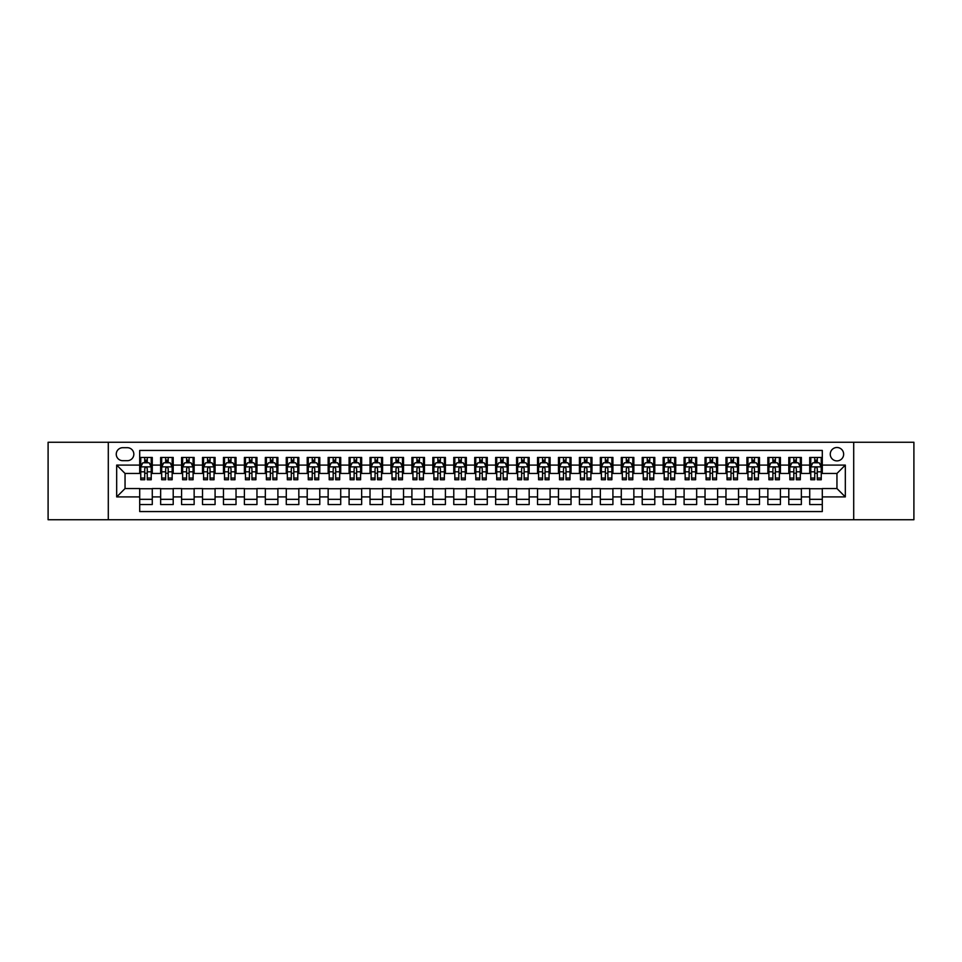 <?xml version="1.0" encoding="UTF-8"?>
<svg xmlns="http://www.w3.org/2000/svg" width="962" height="962" viewBox="0 0 962 962"><rect width="100%" height="100%" fill="white"/><g stroke="black" fill="none" stroke-linecap="round" stroke-linejoin="round"><path stroke-width="1.44" d="M836.952 447.498A6.698 6.698 0 0 0 830.254 454.196A6.698 6.698 0 0 0 836.952 460.894A6.698 6.698 0 0 0 843.65 454.196A6.698 6.698 0 0 0 836.952 447.498M853.703 519.733L913.9 519.733L913.9 442.267L853.703 442.267L853.703 519.733L108.297 519.733L108.297 442.267L48.1 442.267L48.1 519.733L108.297 519.733M822.294 457.443L809.727 457.443L809.727 465.091L801.358 465.091L801.358 473.46L809.727 473.46L809.727 465.091M801.358 465.091L801.358 457.443L788.792 457.443L788.792 465.091L780.422 465.091L780.422 473.46L788.792 473.46L788.792 465.091M780.422 465.091L780.422 457.443L767.856 457.443L767.856 465.091L759.475 465.091L759.475 473.46L767.856 473.46L767.856 465.091M759.475 465.091L759.475 457.443L746.921 457.443L746.921 465.091L738.539 465.091L738.539 473.46L746.921 473.46L746.921 465.091M738.539 465.091L738.539 457.443L725.973 457.443L725.973 465.091L717.604 465.091L717.604 473.46L725.973 473.46L725.973 465.091M717.604 465.091L717.604 457.443L705.038 457.443L705.038 465.091L696.668 465.091L696.668 473.46L705.038 473.46L705.038 465.091M696.668 465.091L696.668 457.443L684.102 457.443L684.102 465.091L675.721 465.091L675.721 473.46L684.102 473.46L684.102 465.091M675.721 465.091L675.721 457.443L663.167 457.443L663.167 465.091L654.785 465.091L654.785 473.46L663.167 473.46L663.167 465.091M654.785 465.091L654.785 457.443L642.219 457.443L642.219 465.091L633.85 465.091L633.85 473.46L642.219 473.46L642.219 465.091M633.85 465.091L633.85 457.443L621.284 457.443L621.284 465.091L612.914 465.091L612.914 473.46L621.284 473.46L621.284 465.091M612.914 465.091L612.914 457.443L600.348 457.443L600.348 465.091L591.979 465.091L591.979 473.46L600.348 473.46L600.348 465.091M591.979 465.091L591.979 457.443L579.413 457.443L579.413 465.091L571.031 465.091L571.031 473.46L579.413 473.46L579.413 465.091M571.031 465.091L571.031 457.443L558.477 457.443L558.477 465.091L550.096 465.091L550.096 473.46L558.477 473.46L558.477 465.091M550.096 465.091L550.096 457.443L537.53 457.443L537.53 465.091L529.16 465.091L529.16 473.46L537.53 473.46L537.53 465.091M529.16 465.091L529.16 457.443L516.594 457.443L516.594 465.091L508.225 465.091L508.225 473.46L516.594 473.46L516.594 465.091M508.225 465.091L508.225 457.443L495.658 457.443L495.658 465.091L487.277 465.091L487.277 473.46L495.658 473.46L495.658 465.091M487.277 465.091L487.277 457.443L474.723 457.443L474.723 465.091L466.342 465.091L466.342 473.46L474.723 473.46L474.723 465.091M466.342 465.091L466.342 457.443L453.775 457.443L453.775 465.091L445.406 465.091L445.406 473.46L453.775 473.46L453.775 465.091M445.406 465.091L445.406 457.443L432.84 457.443L432.84 465.091L424.47 465.091L424.47 473.46L432.84 473.46L432.84 465.091M424.47 465.091L424.47 457.443L411.904 457.443L411.904 465.091L403.523 465.091L403.523 473.46L411.904 473.46L411.904 465.091M403.523 465.091L403.523 457.443L390.969 457.443L390.969 465.091L382.587 465.091L382.587 473.46L390.969 473.46L390.969 465.091M382.587 465.091L382.587 457.443L370.021 457.443L370.021 465.091L361.652 465.091L361.652 473.46L370.021 473.46L370.021 465.091M361.652 465.091L361.652 457.443L349.086 457.443L349.086 465.091L340.716 465.091L340.716 473.46L349.086 473.46L349.086 465.091M340.716 465.091L340.716 457.443L328.15 457.443L328.15 465.091L319.781 465.091L319.781 473.46L328.15 473.46L328.15 465.091M319.781 465.091L319.781 457.443L307.215 457.443L307.215 465.091L298.833 465.091L298.833 473.46L307.215 473.46L307.215 465.091M298.833 465.091L298.833 457.443L286.279 457.443L286.279 465.091L277.898 465.091L277.898 473.46L286.279 473.46L286.279 465.091M277.898 465.091L277.898 457.443L265.332 457.443L265.332 465.091L256.962 465.091L256.962 473.46L265.332 473.46L265.332 465.091M256.962 465.091L256.962 457.443L244.396 457.443L244.396 465.091L236.027 465.091L236.027 473.46L244.396 473.46L244.396 465.091M236.027 465.091L236.027 457.443L223.461 457.443L223.461 465.091L215.079 465.091L215.079 473.46L223.461 473.46L223.461 465.091M215.079 465.091L215.079 457.443L202.525 457.443L202.525 465.091L194.144 465.091L194.144 473.46L202.525 473.46L202.525 465.091M194.144 465.091L194.144 457.443L181.577 457.443L181.577 465.091L173.208 465.091L173.208 473.46L181.577 473.46L181.577 465.091M173.208 465.091L173.208 457.443L160.642 457.443L160.642 473.46L152.273 473.46L152.273 457.443L139.706 457.443M139.706 504.557L152.273 504.557L152.273 488.54L160.642 488.54L160.642 504.557L173.208 504.557L173.208 488.54L181.577 488.54L181.577 496.909L173.208 496.909M181.577 496.909L181.577 504.557L194.144 504.557L194.144 488.54L202.525 488.54L202.525 496.909L194.144 496.909M202.525 496.909L202.525 504.557L215.079 504.557L215.079 488.54L223.461 488.54L223.461 496.909L215.079 496.909M223.461 496.909L223.461 504.557L236.027 504.557L236.027 488.54L244.396 488.54L244.396 496.909L236.027 496.909M244.396 496.909L244.396 504.557L256.962 504.557L256.962 488.54L265.332 488.54L265.332 496.909L256.962 496.909M265.332 496.909L265.332 504.557L277.898 504.557L277.898 488.54L286.279 488.54L286.279 496.909L277.898 496.909M286.279 496.909L286.279 504.557L298.833 504.557L298.833 488.54L307.215 488.54L307.215 496.909L298.833 496.909M307.215 496.909L307.215 504.557L319.781 504.557L319.781 488.54L328.15 488.54L328.15 496.909L319.781 496.909M328.15 496.909L328.15 504.557L340.716 504.557L340.716 488.54L349.086 488.54L349.086 496.909L340.716 496.909M349.086 496.909L349.086 504.557L361.652 504.557L361.652 488.54L370.021 488.54L370.021 496.909L361.652 496.909M370.021 496.909L370.021 504.557L382.587 504.557L382.587 488.54L390.969 488.54L390.969 496.909L382.587 496.909M390.969 496.909L390.969 504.557L403.523 504.557L403.523 488.54L411.904 488.54L411.904 496.909L403.523 496.909M411.904 496.909L411.904 504.557L424.47 504.557L424.47 488.54L432.84 488.54L432.84 496.909L424.47 496.909M432.84 496.909L432.84 504.557L445.406 504.557L445.406 488.54L453.775 488.54L453.775 496.909L445.406 496.909M453.775 496.909L453.775 504.557L466.342 504.557L466.342 488.54L474.723 488.54L474.723 496.909L466.342 496.909M474.723 496.909L474.723 504.557L487.277 504.557L487.277 488.54L495.658 488.54L495.658 496.909L487.277 496.909M495.658 496.909L495.658 504.557L508.225 504.557L508.225 488.54L516.594 488.54L516.594 496.909L508.225 496.909M516.594 496.909L516.594 504.557L529.16 504.557L529.16 488.54L537.53 488.54L537.53 496.909L529.16 496.909M537.53 496.909L537.53 504.557L550.096 504.557L550.096 488.54L558.477 488.54L558.477 496.909L550.096 496.909M558.477 496.909L558.477 504.557L571.031 504.557L571.031 488.54L579.413 488.54L579.413 496.909L571.031 496.909M579.413 496.909L579.413 504.557L591.979 504.557L591.979 488.54L600.348 488.54L600.348 496.909L591.979 496.909M600.348 496.909L600.348 504.557L612.914 504.557L612.914 488.54L621.284 488.54L621.284 496.909L612.914 496.909M621.284 496.909L621.284 504.557L633.85 504.557L633.85 488.54L642.219 488.54L642.219 496.909L633.85 496.909M642.219 496.909L642.219 504.557L654.785 504.557L654.785 488.54L663.167 488.54L663.167 496.909L654.785 496.909M663.167 496.909L663.167 504.557L675.721 504.557L675.721 488.54L684.102 488.54L684.102 496.909L675.721 496.909M684.102 496.909L684.102 504.557L696.668 504.557L696.668 488.54L705.038 488.54L705.038 496.909L696.668 496.909M705.038 496.909L705.038 504.557L717.604 504.557L717.604 488.54L725.973 488.54L725.973 496.909L717.604 496.909M725.973 496.909L725.973 504.557L738.539 504.557L738.539 488.54L746.921 488.54L746.921 496.909L738.539 496.909M746.921 496.909L746.921 504.557L759.475 504.557L759.475 488.54L767.856 488.54L767.856 496.909L759.475 496.909M767.856 496.909L767.856 504.557L780.422 504.557L780.422 488.54L788.792 488.54L788.792 496.909L780.422 496.909M788.792 496.909L788.792 504.557L801.358 504.557L801.358 488.54L809.727 488.54L809.727 496.909L801.358 496.909M122.739 460.69L127.357 460.69A6.494 6.494 0 0 0 133.838 454.196A6.494 6.494 0 0 0 127.357 447.703L122.739 447.703A6.494 6.494 0 0 0 116.258 454.196A6.494 6.494 0 0 0 122.739 460.69M853.703 442.267L108.297 442.267M822.294 465.091L822.294 450.432L139.706 450.432L139.706 473.46L125.048 473.46L125.048 488.54L139.706 488.54L139.706 511.568L822.294 511.568L822.294 488.54L836.952 488.54L836.952 473.46L822.294 473.46L822.294 465.091L845.321 465.091L845.321 496.909L822.294 496.909M139.706 496.909L116.679 496.909L116.679 465.091L139.706 465.091M809.727 496.909L809.727 504.557L822.294 504.557M139.706 462.674L140.753 462.674M144.733 462.674L147.246 462.674M151.226 462.674L152.273 462.674M139.706 473.256L140.753 473.256M144.733 473.256L147.246 473.256M151.226 473.256L152.273 473.256M139.706 488.744L152.273 488.744M139.706 499.326L152.273 499.326M160.642 473.256L161.688 473.256M165.668 473.256L168.182 473.256M172.162 473.256L173.208 473.256M160.642 462.674L161.688 462.674M165.668 462.674L168.182 462.674M172.162 462.674L173.208 462.674M160.642 488.744L173.208 488.744M160.642 499.326L173.208 499.326M181.577 488.744L194.144 488.744M181.577 499.326L194.144 499.326M181.577 462.674L182.624 462.674M186.604 462.674L189.117 462.674M193.097 462.674L194.144 462.674M181.577 473.256L182.624 473.256M186.604 473.256L189.117 473.256M193.097 473.256L194.144 473.256M202.525 488.744L215.079 488.744M202.525 499.326L215.079 499.326M202.525 462.674L203.571 462.674M207.539 462.674L210.053 462.674M214.033 462.674L215.079 462.674M202.525 473.256L203.571 473.256M207.539 473.256L210.053 473.256M214.033 473.256L215.079 473.256M223.461 488.744L236.027 488.744M223.461 499.326L236.027 499.326M223.461 462.674L224.507 462.674M228.487 462.674L231 462.674M234.981 462.674L236.027 462.674M223.461 473.256L224.507 473.256M228.487 473.256L231 473.256M234.981 473.256L236.027 473.256M244.396 488.744L256.962 488.744M244.396 499.326L256.962 499.326M244.396 462.674L245.442 462.674M249.423 462.674L251.936 462.674M255.916 462.674L256.962 462.674M244.396 473.256L245.442 473.256M249.423 473.256L251.936 473.256M255.916 473.256L256.962 473.256M265.332 488.744L277.898 488.744M265.332 499.326L277.898 499.326M265.332 462.674L266.378 462.674M270.358 462.674L272.871 462.674M276.852 462.674L277.898 462.674M265.332 473.256L266.378 473.256M270.358 473.256L272.871 473.256M276.852 473.256L277.898 473.256M286.279 488.744L298.833 488.744M286.279 499.326L298.833 499.326M286.279 462.674L287.325 462.674M291.294 462.674L293.807 462.674M297.787 462.674L298.833 462.674M286.279 473.256L287.325 473.256M291.294 473.256L293.807 473.256M297.787 473.256L298.833 473.256M307.215 488.744L319.781 488.744M307.215 499.326L319.781 499.326M307.215 462.674L308.261 462.674M312.241 462.674L314.754 462.674M318.723 462.674L319.781 462.674M307.215 473.256L308.261 473.256M312.241 473.256L314.754 473.256M318.723 473.256L319.781 473.256M328.15 488.744L340.716 488.744M328.15 499.326L340.716 499.326M328.15 462.674L329.196 462.674M333.177 462.674L335.69 462.674M339.67 462.674L340.716 462.674M328.15 473.256L329.196 473.256M333.177 473.256L335.69 473.256M339.67 473.256L340.716 473.256M349.086 488.744L361.652 488.744M349.086 499.326L361.652 499.326M349.086 462.674L350.132 462.674M354.112 462.674L356.625 462.674M360.606 462.674L361.652 462.674M349.086 473.256L350.132 473.256M354.112 473.256L356.625 473.256M360.606 473.256L361.652 473.256M370.021 488.744L382.587 488.744M370.021 499.326L382.587 499.326M370.021 462.674L371.079 462.674M375.048 462.674L377.561 462.674M381.541 462.674L382.587 462.674M370.021 473.256L371.079 473.256M375.048 473.256L377.561 473.256M381.541 473.256L382.587 473.256M390.969 488.744L403.523 488.744M390.969 499.326L403.523 499.326M390.969 462.674L392.015 462.674M395.995 462.674L398.508 462.674M402.477 462.674L403.523 462.674M390.969 473.256L392.015 473.256M395.995 473.256L398.508 473.256M402.477 473.256L403.523 473.256M411.904 488.744L424.47 488.744M411.904 499.326L424.47 499.326M411.904 462.674L412.951 462.674M416.931 462.674L419.444 462.674M423.424 462.674L424.47 462.674M411.904 473.256L412.951 473.256M416.931 473.256L419.444 473.256M423.424 473.256L424.47 473.256M432.84 488.744L445.406 488.744M432.84 499.326L445.406 499.326M432.84 462.674L433.886 462.674M437.866 462.674L440.38 462.674M444.36 462.674L445.406 462.674M432.84 473.256L433.886 473.256M437.866 473.256L440.38 473.256M444.36 473.256L445.406 473.256M453.775 488.744L466.342 488.744M453.775 499.326L466.342 499.326M453.775 462.674L454.822 462.674M458.802 462.674L461.315 462.674M465.295 462.674L466.342 462.674M453.775 473.256L454.822 473.256M458.802 473.256L461.315 473.256M465.295 473.256L466.342 473.256M474.723 488.744L487.277 488.744M474.723 499.326L487.277 499.326M474.723 462.674L475.769 462.674M479.749 462.674L482.251 462.674M486.231 462.674L487.277 462.674M474.723 473.256L475.769 473.256M479.749 473.256L482.251 473.256M486.231 473.256L487.277 473.256M495.658 488.744L508.225 488.744M495.658 499.326L508.225 499.326M495.658 462.674L496.705 462.674M500.685 462.674L503.198 462.674M507.178 462.674L508.225 462.674M495.658 473.256L496.705 473.256M500.685 473.256L503.198 473.256M507.178 473.256L508.225 473.256M516.594 488.744L529.16 488.744M516.594 499.326L529.16 499.326M516.594 462.674L517.64 462.674M521.62 462.674L524.134 462.674M528.114 462.674L529.16 462.674M516.594 473.256L517.64 473.256M521.62 473.256L524.134 473.256M528.114 473.256L529.16 473.256M537.53 488.744L550.096 488.744M537.53 499.326L550.096 499.326M537.53 462.674L538.576 462.674M542.556 462.674L545.069 462.674M549.049 462.674L550.096 462.674M537.53 473.256L538.576 473.256M542.556 473.256L545.069 473.256M549.049 473.256L550.096 473.256M558.477 488.744L571.031 488.744M558.477 499.326L571.031 499.326M558.477 462.674L559.523 462.674M563.491 462.674L566.005 462.674M569.985 462.674L571.031 462.674M558.477 473.256L559.523 473.256M563.491 473.256L566.005 473.256M569.985 473.256L571.031 473.256M579.413 488.744L591.979 488.744M579.413 499.326L591.979 499.326M579.413 462.674L580.459 462.674M584.439 462.674L586.952 462.674M590.921 462.674L591.979 462.674M579.413 473.256L580.459 473.256M584.439 473.256L586.952 473.256M590.921 473.256L591.979 473.256M600.348 488.744L612.914 488.744M600.348 499.326L612.914 499.326M600.348 462.674L601.394 462.674M605.375 462.674L607.888 462.674M611.868 462.674L612.914 462.674M600.348 473.256L601.394 473.256M605.375 473.256L607.888 473.256M611.868 473.256L612.914 473.256M621.284 488.744L633.85 488.744M621.284 499.326L633.85 499.326M621.284 462.674L622.33 462.674M626.31 462.674L628.823 462.674M632.804 462.674L633.85 462.674M621.284 473.256L622.33 473.256M626.31 473.256L628.823 473.256M632.804 473.256L633.85 473.256M642.219 488.744L654.785 488.744M642.219 499.326L654.785 499.326M642.219 462.674L643.277 462.674M647.246 462.674L649.759 462.674M653.739 462.674L654.785 462.674M642.219 473.256L643.277 473.256M647.246 473.256L649.759 473.256M653.739 473.256L654.785 473.256M663.167 488.744L675.721 488.744M663.167 499.326L675.721 499.326M663.167 462.674L664.213 462.674M668.193 462.674L670.706 462.674M674.675 462.674L675.721 462.674M663.167 473.256L664.213 473.256M668.193 473.256L670.706 473.256M674.675 473.256L675.721 473.256M684.102 488.744L696.668 488.744M684.102 499.326L696.668 499.326M684.102 462.674L685.148 462.674M689.129 462.674L691.642 462.674M695.622 462.674L696.668 462.674M684.102 473.256L685.148 473.256M689.129 473.256L691.642 473.256M695.622 473.256L696.668 473.256M705.038 488.744L717.604 488.744M705.038 499.326L717.604 499.326M705.038 462.674L706.084 462.674M710.064 462.674L712.577 462.674M716.558 462.674L717.604 462.674M705.038 473.256L706.084 473.256M710.064 473.256L712.577 473.256M716.558 473.256L717.604 473.256M725.973 488.744L738.539 488.744M725.973 499.326L738.539 499.326M725.973 462.674L727.019 462.674M731 462.674L733.513 462.674M737.493 462.674L738.539 462.674M725.973 473.256L727.019 473.256M731 473.256L733.513 473.256M737.493 473.256L738.539 473.256M746.921 488.744L759.475 488.744M746.921 499.326L759.475 499.326M746.921 462.674L747.967 462.674M751.947 462.674L754.461 462.674M758.429 462.674L759.475 462.674M746.921 473.256L747.967 473.256M751.947 473.256L754.461 473.256M758.429 473.256L759.475 473.256M767.856 488.744L780.422 488.744M767.856 499.326L780.422 499.326M767.856 462.674L768.903 462.674M772.883 462.674L775.396 462.674M779.376 462.674L780.422 462.674M767.856 473.256L768.903 473.256M772.883 473.256L775.396 473.256M779.376 473.256L780.422 473.256M788.792 488.744L801.358 488.744M788.792 499.326L801.358 499.326M788.792 462.674L789.838 462.674M793.818 462.674L796.332 462.674M800.312 462.674L801.358 462.674M788.792 473.256L789.838 473.256M793.818 473.256L796.332 473.256M800.312 473.256L801.358 473.256M809.727 488.744L822.294 488.744M809.727 499.326L822.294 499.326M809.727 462.674L810.774 462.674M814.754 462.674L817.267 462.674M821.247 462.674L822.294 462.674M809.727 473.256L810.774 473.256M814.754 473.256L817.267 473.256M821.247 473.256L822.294 473.256M125.048 473.46L116.679 465.091M125.048 488.54L116.679 496.909M845.321 465.091L836.952 473.46M845.321 496.909L836.952 488.54M147.246 460.161L144.733 460.161M151.226 478.042L147.246 478.042L147.246 479.749L151.226 479.749L151.226 466.967L149.122 462.782L142.845 462.782L140.753 466.967L140.753 479.749L144.733 479.749L144.733 478.042L140.753 478.042M140.753 466.967L140.753 457.443M151.226 466.967L151.226 457.443M144.733 462.782L144.733 457.443M147.246 457.443L147.246 462.782M147.246 478.042L147.246 468.542C146.404 466.931 145.575 466.931 144.733 468.542L144.733 478.042M168.182 460.161L165.668 460.161M172.162 478.042L168.182 478.042L168.182 479.749L172.162 479.749L172.162 466.967L170.07 462.782L163.78 462.782L161.688 466.967L161.688 479.749L165.668 479.749L165.668 478.042L161.688 478.042M161.688 466.967L161.688 457.443M172.162 466.967L172.162 457.443M165.668 462.782L165.668 457.443M168.182 457.443L168.182 462.782M168.182 478.042L168.182 468.542C167.34 466.931 166.51 466.931 165.668 468.542L165.668 478.042M189.117 460.161L186.604 460.161M193.097 478.042L189.117 478.042L189.117 479.749L193.097 479.749L193.097 466.967L191.005 462.782L184.728 462.782L182.624 466.967L182.624 479.749L186.604 479.749L186.604 478.042L182.624 478.042M182.624 466.967L182.624 457.443M193.097 466.967L193.097 457.443M186.604 462.782L186.604 457.443M189.117 457.443L189.117 462.782M189.117 478.042L189.117 468.542C188.287 466.931 187.446 466.931 186.604 468.542L186.604 478.042M210.053 460.161L207.539 460.161M214.033 478.042L210.053 478.042L210.053 479.749L214.033 479.749L214.033 466.967L211.941 462.782L205.664 462.782L203.571 466.967L203.571 479.749L207.539 479.749L207.539 478.042L203.571 478.042M203.571 466.967L203.571 457.443M214.033 466.967L214.033 457.443M207.539 462.782L207.539 457.443M210.053 457.443L210.053 462.782M210.053 478.042L210.053 468.542C209.223 466.931 208.381 466.931 207.539 468.542L207.539 478.042M231 460.161L228.487 460.161M234.981 478.042L231 478.042L231 479.749L234.981 479.749L234.981 466.967L232.876 462.782L226.599 462.782L224.507 466.967L224.507 479.749L228.487 479.749L228.487 478.042L224.507 478.042M224.507 466.967L224.507 457.443M234.981 466.967L234.981 457.443M228.487 462.782L228.487 457.443M231 457.443L231 462.782M231 478.042L231 468.542C230.158 466.931 229.317 466.931 228.487 468.542L228.487 478.042M251.936 460.161L249.423 460.161M255.916 478.042L251.936 478.042L251.936 479.749L255.916 479.749L255.916 466.967L253.824 462.782L247.535 462.782L245.442 466.967L245.442 479.749L249.423 479.749L249.423 478.042L245.442 478.042M245.442 466.967L245.442 457.443M255.916 466.967L255.916 457.443M249.423 462.782L249.423 457.443M251.936 457.443L251.936 462.782M251.936 478.042L251.936 468.542C251.094 466.931 250.264 466.931 249.423 468.542L249.423 478.042M272.871 460.161L270.358 460.161M276.852 478.042L272.871 478.042L272.871 479.749L276.852 479.749L276.852 466.967L274.759 462.782L268.47 462.782L266.378 466.967L266.378 479.749L270.358 479.749L270.358 478.042L266.378 478.042M266.378 466.967L266.378 457.443M276.852 466.967L276.852 457.443M270.358 462.782L270.358 457.443M272.871 457.443L272.871 462.782M272.871 478.042L272.871 468.542C272.042 466.931 271.2 466.931 270.358 468.542L270.358 478.042M293.807 460.161L291.294 460.161M297.787 478.042L293.807 478.042L293.807 479.749L297.787 479.749L297.787 466.967L295.695 462.782L289.418 462.782L287.325 466.967L287.325 479.749L291.294 479.749L291.294 478.042L287.325 478.042M287.325 466.967L287.325 457.443M297.787 466.967L297.787 457.443M291.294 462.782L291.294 457.443M293.807 457.443L293.807 462.782M293.807 478.042L293.807 468.542C292.977 466.931 292.135 466.931 291.294 468.542L291.294 478.042M314.754 460.161L312.241 460.161M318.723 478.042L314.754 478.042L314.754 479.749L318.723 479.749L318.723 466.967L316.63 462.782L310.353 462.782L308.261 466.967L308.261 479.749L312.241 479.749L312.241 478.042L308.261 478.042M308.261 466.967L308.261 457.443M318.723 466.967L318.723 457.443M312.241 462.782L312.241 457.443M314.754 457.443L314.754 462.782M314.754 478.042L314.754 468.542C313.913 466.931 313.071 466.931 312.241 468.542L312.241 478.042M335.69 460.161L333.177 460.161M339.67 478.042L335.69 478.042L335.69 479.749L339.67 479.749L339.67 466.967L337.578 462.782L331.289 462.782L329.196 466.967L329.196 479.749L333.177 479.749L333.177 478.042L329.196 478.042M329.196 466.967L329.196 457.443M339.67 466.967L339.67 457.443M333.177 462.782L333.177 457.443M335.69 457.443L335.69 462.782M335.69 478.042L335.69 468.542C334.848 466.931 334.018 466.931 333.177 468.542L333.177 478.042M356.625 460.161L354.112 460.161M360.606 478.042L356.625 478.042L356.625 479.749L360.606 479.749L360.606 466.967L358.513 462.782L352.224 462.782L350.132 466.967L350.132 479.749L354.112 479.749L354.112 478.042L350.132 478.042M350.132 466.967L350.132 457.443M360.606 466.967L360.606 457.443M354.112 462.782L354.112 457.443M356.625 457.443L356.625 462.782M356.625 478.042L356.625 468.542C355.796 466.931 354.954 466.931 354.112 468.542L354.112 478.042M377.561 460.161L375.048 460.161M381.541 478.042L377.561 478.042L377.561 479.749L381.541 479.749L381.541 466.967L379.449 462.782L373.172 462.782L371.079 466.967L371.079 479.749L375.048 479.749L375.048 478.042L371.079 478.042M371.079 466.967L371.079 457.443M381.541 466.967L381.541 457.443M375.048 462.782L375.048 457.443M377.561 457.443L377.561 462.782M377.561 478.042L377.561 468.542C376.731 466.931 375.889 466.931 375.048 468.542L375.048 478.042M398.508 460.161L395.995 460.161M402.477 478.042L398.508 478.042L398.508 479.749L402.477 479.749L402.477 466.967L400.384 462.782L394.107 462.782L392.015 466.967L392.015 479.749L395.995 479.749L395.995 478.042L392.015 478.042M392.015 466.967L392.015 457.443M402.477 466.967L402.477 457.443M395.995 462.782L395.995 457.443M398.508 457.443L398.508 462.782M398.508 478.042L398.508 468.542C397.667 466.931 396.825 466.931 395.995 468.542L395.995 478.042M419.444 460.161L416.931 460.161M423.424 478.042L419.444 478.042L419.444 479.749L423.424 479.749L423.424 466.967L421.32 462.782L415.043 462.782L412.951 466.967L412.951 479.749L416.931 479.749L416.931 478.042L412.951 478.042M412.951 466.967L412.951 457.443M423.424 466.967L423.424 457.443M416.931 462.782L416.931 457.443M419.444 457.443L419.444 462.782M419.444 478.042L419.444 468.542C418.602 466.931 417.773 466.931 416.931 468.542L416.931 478.042M440.38 460.161L437.866 460.161M444.36 478.042L440.38 478.042L440.38 479.749L444.36 479.749L444.36 466.967L442.267 462.782L435.978 462.782L433.886 466.967L433.886 479.749L437.866 479.749L437.866 478.042L433.886 478.042M433.886 466.967L433.886 457.443M444.36 466.967L444.36 457.443M437.866 462.782L437.866 457.443M440.38 457.443L440.38 462.782M440.38 478.042L440.38 468.542C439.538 466.931 438.708 466.931 437.866 468.542L437.866 478.042M461.315 460.161L458.802 460.161M465.295 478.042L461.315 478.042L461.315 479.749L465.295 479.749L465.295 466.967L463.203 462.782L456.926 462.782L454.822 466.967L454.822 479.749L458.802 479.749L458.802 478.042L454.822 478.042M454.822 466.967L454.822 457.443M465.295 466.967L465.295 457.443M458.802 462.782L458.802 457.443M461.315 457.443L461.315 462.782M461.315 478.042L461.315 468.542C460.485 466.931 459.644 466.931 458.802 468.542L458.802 478.042M482.251 460.161L479.749 460.161M486.231 478.042L482.251 478.042L482.251 479.749L486.231 479.749L486.231 466.967L484.139 462.782L477.861 462.782L475.769 466.967L475.769 479.749L479.749 479.749L479.749 478.042L475.769 478.042M475.769 466.967L475.769 457.443M486.231 466.967L486.231 457.443M479.749 462.782L479.749 457.443M482.251 457.443L482.251 462.782M482.251 478.042L482.251 468.542C481.421 466.931 480.579 466.931 479.749 468.542L479.749 478.042M503.198 460.161L500.685 460.161M507.178 478.042L503.198 478.042L503.198 479.749L507.178 479.749L507.178 466.967L505.074 462.782L498.797 462.782L496.705 466.967L496.705 479.749L500.685 479.749L500.685 478.042L496.705 478.042M496.705 466.967L496.705 457.443M507.178 466.967L507.178 457.443M500.685 462.782L500.685 457.443M503.198 457.443L503.198 462.782M503.198 478.042L503.198 468.542C502.356 466.931 501.527 466.931 500.685 468.542L500.685 478.042M524.134 460.161L521.62 460.161M528.114 478.042L524.134 478.042L524.134 479.749L528.114 479.749L528.114 466.967L526.022 462.782L519.733 462.782L517.64 466.967L517.64 479.749L521.62 479.749L521.62 478.042L517.64 478.042M517.64 466.967L517.64 457.443M528.114 466.967L528.114 457.443M521.62 462.782L521.62 457.443M524.134 457.443L524.134 462.782M524.134 478.042L524.134 468.542C523.292 466.931 522.462 466.931 521.62 468.542L521.62 478.042M545.069 460.161L542.556 460.161M549.049 478.042L545.069 478.042L545.069 479.749L549.049 479.749L549.049 466.967L546.957 462.782L540.68 462.782L538.576 466.967L538.576 479.749L542.556 479.749L542.556 478.042L538.576 478.042M538.576 466.967L538.576 457.443M549.049 466.967L549.049 457.443M542.556 462.782L542.556 457.443M545.069 457.443L545.069 462.782M545.069 478.042L545.069 468.542C544.239 466.931 543.398 466.931 542.556 468.542L542.556 478.042M566.005 460.161L563.491 460.161M569.985 478.042L566.005 478.042L566.005 479.749L569.985 479.749L569.985 466.967L567.893 462.782L561.616 462.782L559.523 466.967L559.523 479.749L563.491 479.749L563.491 478.042L559.523 478.042M559.523 466.967L559.523 457.443M569.985 466.967L569.985 457.443M563.491 462.782L563.491 457.443M566.005 457.443L566.005 462.782M566.005 478.042L566.005 468.542C565.175 466.931 564.333 466.931 563.491 468.542L563.491 478.042M586.952 460.161L584.439 460.161M590.921 478.042L586.952 478.042L586.952 479.749L590.921 479.749L590.921 466.967L588.828 462.782L582.551 462.782L580.459 466.967L580.459 479.749L584.439 479.749L584.439 478.042L580.459 478.042M580.459 466.967L580.459 457.443M590.921 466.967L590.921 457.443M584.439 462.782L584.439 457.443M586.952 457.443L586.952 462.782M586.952 478.042L586.952 468.542C586.111 466.931 585.269 466.931 584.439 468.542L584.439 478.042M607.888 460.161L605.375 460.161M611.868 478.042L607.888 478.042L607.888 479.749L611.868 479.749L611.868 466.967L609.776 462.782L603.487 462.782L601.394 466.967L601.394 479.749L605.375 479.749L605.375 478.042L601.394 478.042M601.394 466.967L601.394 457.443M611.868 466.967L611.868 457.443M605.375 462.782L605.375 457.443M607.888 457.443L607.888 462.782M607.888 478.042L607.888 468.542C607.046 466.931 606.216 466.931 605.375 468.542L605.375 478.042M628.823 460.161L626.31 460.161M632.804 478.042L628.823 478.042L628.823 479.749L632.804 479.749L632.804 466.967L630.711 462.782L624.422 462.782L622.33 466.967L622.33 479.749L626.31 479.749L626.31 478.042L622.33 478.042M622.33 466.967L622.33 457.443M632.804 466.967L632.804 457.443M626.31 462.782L626.31 457.443M628.823 457.443L628.823 462.782M628.823 478.042L628.823 468.542C627.994 466.931 627.152 466.931 626.31 468.542L626.31 478.042M649.759 460.161L647.246 460.161M653.739 478.042L649.759 478.042L649.759 479.749L653.739 479.749L653.739 466.967L651.647 462.782L645.37 462.782L643.277 466.967L643.277 479.749L647.246 479.749L647.246 478.042L643.277 478.042M643.277 466.967L643.277 457.443M653.739 466.967L653.739 457.443M647.246 462.782L647.246 457.443M649.759 457.443L649.759 462.782M649.759 478.042L649.759 468.542C648.929 466.931 648.087 466.931 647.246 468.542L647.246 478.042M670.706 460.161L668.193 460.161M674.675 478.042L670.706 478.042L670.706 479.749L674.675 479.749L674.675 466.967L672.582 462.782L666.305 462.782L664.213 466.967L664.213 479.749L668.193 479.749L668.193 478.042L664.213 478.042M664.213 466.967L664.213 457.443M674.675 466.967L674.675 457.443M668.193 462.782L668.193 457.443M670.706 457.443L670.706 462.782M670.706 478.042L670.706 468.542C669.865 466.931 669.023 466.931 668.193 468.542L668.193 478.042M691.642 460.161L689.129 460.161M695.622 478.042L691.642 478.042L691.642 479.749L695.622 479.749L695.622 466.967L693.53 462.782L687.241 462.782L685.148 466.967L685.148 479.749L689.129 479.749L689.129 478.042L685.148 478.042M685.148 466.967L685.148 457.443M695.622 466.967L695.622 457.443M689.129 462.782L689.129 457.443M691.642 457.443L691.642 462.782M691.642 478.042L691.642 468.542C690.8 466.931 689.97 466.931 689.129 468.542L689.129 478.042M712.577 460.161L710.064 460.161M716.558 478.042L712.577 478.042L712.577 479.749L716.558 479.749L716.558 466.967L714.465 462.782L708.176 462.782L706.084 466.967L706.084 479.749L710.064 479.749L710.064 478.042L706.084 478.042M706.084 466.967L706.084 457.443M716.558 466.967L716.558 457.443M710.064 462.782L710.064 457.443M712.577 457.443L712.577 462.782M712.577 478.042L712.577 468.542C711.736 466.931 710.906 466.931 710.064 468.542L710.064 478.042M733.513 460.161L731 460.161M737.493 478.042L733.513 478.042L733.513 479.749L737.493 479.749L737.493 466.967L735.401 462.782L729.124 462.782L727.019 466.967L727.019 479.749L731 479.749L731 478.042L727.019 478.042M727.019 466.967L727.019 457.443M737.493 466.967L737.493 457.443M731 462.782L731 457.443M733.513 457.443L733.513 462.782M733.513 478.042L733.513 468.542C732.683 466.931 731.841 466.931 731 468.542L731 478.042M754.461 460.161L751.947 460.161M758.429 478.042L754.461 478.042L754.461 479.749L758.429 479.749L758.429 466.967L756.336 462.782L750.059 462.782L747.967 466.967L747.967 479.749L751.947 479.749L751.947 478.042L747.967 478.042M747.967 466.967L747.967 457.443M758.429 466.967L758.429 457.443M751.947 462.782L751.947 457.443M754.461 457.443L754.461 462.782M754.461 478.042L754.461 468.542C753.619 466.931 752.777 466.931 751.947 468.542L751.947 478.042M775.396 460.161L772.883 460.161M779.376 478.042L775.396 478.042L775.396 479.749L779.376 479.749L779.376 466.967L777.272 462.782L770.995 462.782L768.903 466.967L768.903 479.749L772.883 479.749L772.883 478.042L768.903 478.042M768.903 466.967L768.903 457.443M779.376 466.967L779.376 457.443M772.883 462.782L772.883 457.443M775.396 457.443L775.396 462.782M775.396 478.042L775.396 468.542C774.554 466.931 773.725 466.931 772.883 468.542L772.883 478.042M796.332 460.161L793.818 460.161M800.312 478.042L796.332 478.042L796.332 479.749L800.312 479.749L800.312 466.967L798.219 462.782L791.93 462.782L789.838 466.967L789.838 479.749L793.818 479.749L793.818 478.042L789.838 478.042M789.838 466.967L789.838 457.443M800.312 466.967L800.312 457.443M793.818 462.782L793.818 457.443M796.332 457.443L796.332 462.782M796.332 478.042L796.332 468.542C795.49 466.931 794.66 466.931 793.818 468.542L793.818 478.042M817.267 460.161L814.754 460.161M821.247 478.042L817.267 478.042L817.267 479.749L821.247 479.749L821.247 466.967L819.155 462.782L812.878 462.782L810.774 466.967L810.774 479.749L814.754 479.749L814.754 478.042L810.774 478.042M810.774 466.967L810.774 457.443M821.247 466.967L821.247 457.443M814.754 462.782L814.754 457.443M817.267 457.443L817.267 462.782M817.267 478.042L817.267 468.542C816.437 466.931 815.596 466.931 814.754 468.542L814.754 478.042M160.642 496.909L152.273 496.909M160.642 465.091L152.273 465.091M151.166 466.871L140.801 466.871M140.753 463.937L142.268 463.937M149.699 463.937L151.226 463.937M144.733 471.825L140.753 471.825M151.226 471.825L147.246 471.825M147.246 461.495L144.733 461.495M172.102 466.871L161.748 466.871M161.688 463.937L163.203 463.937M170.647 463.937L172.162 463.937M165.668 471.825L161.688 471.825M172.162 471.825L168.182 471.825M168.182 461.495L165.668 461.495M193.049 466.871L182.684 466.871M182.624 463.937L184.151 463.937M191.582 463.937L193.097 463.937M186.604 471.825L182.624 471.825M193.097 471.825L189.117 471.825M189.117 461.495L186.604 461.495M213.985 466.871L203.619 466.871M203.571 463.937L205.086 463.937M212.518 463.937L214.033 463.937M207.539 471.825L203.571 471.825M214.033 471.825L210.053 471.825M210.053 461.495L207.539 461.495M234.92 466.871L224.555 466.871M224.507 463.937L226.022 463.937M233.453 463.937L234.981 463.937M228.487 471.825L224.507 471.825M234.981 471.825L231 471.825M231 461.495L228.487 461.495M255.856 466.871L245.49 466.871M245.442 463.937L246.957 463.937M254.401 463.937L255.916 463.937M249.423 471.825L245.442 471.825M255.916 471.825L251.936 471.825M251.936 461.495L249.423 461.495M276.803 466.871L266.438 466.871M266.378 463.937L267.905 463.937M275.336 463.937L276.852 463.937M270.358 471.825L266.378 471.825M276.852 471.825L272.871 471.825M272.871 461.495L270.358 461.495M297.739 466.871L287.373 466.871M287.325 463.937L288.84 463.937M296.272 463.937L297.787 463.937M291.294 471.825L287.325 471.825M297.787 471.825L293.807 471.825M293.807 461.495L291.294 461.495M318.675 466.871L308.309 466.871M308.261 463.937L309.776 463.937M317.207 463.937L318.723 463.937M312.241 471.825L308.261 471.825M318.723 471.825L314.754 471.825M314.754 461.495L312.241 461.495M339.61 466.871L329.244 466.871M329.196 463.937L330.712 463.937M338.143 463.937L339.67 463.937M333.177 471.825L329.196 471.825M339.67 471.825L335.69 471.825M335.69 461.495L333.177 461.495M360.558 466.871L350.192 466.871M350.132 463.937L351.659 463.937M359.091 463.937L360.606 463.937M354.112 471.825L350.132 471.825M360.606 471.825L356.625 471.825M356.625 461.495L354.112 461.495M381.493 466.871L371.128 466.871M371.079 463.937L372.595 463.937M380.026 463.937L381.541 463.937M375.048 471.825L371.079 471.825M381.541 471.825L377.561 471.825M377.561 461.495L375.048 461.495M402.429 466.871L392.063 466.871M392.015 463.937L393.53 463.937M400.962 463.937L402.477 463.937M395.995 471.825L392.015 471.825M402.477 471.825L398.508 471.825M398.508 461.495L395.995 461.495M423.364 466.871L412.999 466.871M412.951 463.937L414.466 463.937M421.897 463.937L423.424 463.937M416.931 471.825L412.951 471.825M423.424 471.825L419.444 471.825M419.444 461.495L416.931 461.495M444.3 466.871L433.946 466.871M433.886 463.937L435.401 463.937M442.845 463.937L444.36 463.937M437.866 471.825L433.886 471.825M444.36 471.825L440.38 471.825M440.38 461.495L437.866 461.495M465.247 466.871L454.882 466.871M454.822 463.937L456.349 463.937M463.78 463.937L465.295 463.937M458.802 471.825L454.822 471.825M465.295 471.825L461.315 471.825M461.315 461.495L458.802 461.495M486.183 466.871L475.817 466.871M475.769 463.937L477.284 463.937M484.716 463.937L486.231 463.937M479.749 471.825L475.769 471.825M486.231 471.825L482.251 471.825M482.251 461.495L479.749 461.495M507.118 466.871L496.753 466.871M496.705 463.937L498.22 463.937M505.651 463.937L507.178 463.937M500.685 471.825L496.705 471.825M507.178 471.825L503.198 471.825M503.198 461.495L500.685 461.495M528.054 466.871L517.7 466.871M517.64 463.937L519.155 463.937M526.599 463.937L528.114 463.937M521.62 471.825L517.64 471.825M528.114 471.825L524.134 471.825M524.134 461.495L521.62 461.495M549.001 466.871L538.636 466.871M538.576 463.937L540.103 463.937M547.534 463.937L549.049 463.937M542.556 471.825L538.576 471.825M549.049 471.825L545.069 471.825M545.069 461.495L542.556 461.495M569.937 466.871L559.571 466.871M559.523 463.937L561.038 463.937M568.47 463.937L569.985 463.937M563.491 471.825L559.523 471.825M569.985 471.825L566.005 471.825M566.005 461.495L563.491 461.495M590.872 466.871L580.507 466.871M580.459 463.937L581.974 463.937M589.405 463.937L590.921 463.937M584.439 471.825L580.459 471.825M590.921 471.825L586.952 471.825M586.952 461.495L584.439 461.495M611.808 466.871L601.442 466.871M601.394 463.937L602.909 463.937M610.341 463.937L611.868 463.937M605.375 471.825L601.394 471.825M611.868 471.825L607.888 471.825M607.888 461.495L605.375 461.495M632.755 466.871L622.39 466.871M622.33 463.937L623.857 463.937M631.288 463.937L632.804 463.937M626.31 471.825L622.33 471.825M632.804 471.825L628.823 471.825M628.823 461.495L626.31 461.495M653.691 466.871L643.325 466.871M643.277 463.937L644.793 463.937M652.224 463.937L653.739 463.937M647.246 471.825L643.277 471.825M653.739 471.825L649.759 471.825M649.759 461.495L647.246 461.495M674.627 466.871L664.261 466.871M664.213 463.937L665.728 463.937M673.159 463.937L674.675 463.937M668.193 471.825L664.213 471.825M674.675 471.825L670.706 471.825M670.706 461.495L668.193 461.495M695.562 466.871L685.197 466.871M685.148 463.937L686.664 463.937M694.095 463.937L695.622 463.937M689.129 471.825L685.148 471.825M695.622 471.825L691.642 471.825M691.642 461.495L689.129 461.495M716.51 466.871L706.144 466.871M706.084 463.937L707.599 463.937M715.043 463.937L716.558 463.937M710.064 471.825L706.084 471.825M716.558 471.825L712.577 471.825M712.577 461.495L710.064 461.495M737.445 466.871L727.08 466.871M727.019 463.937L728.547 463.937M735.978 463.937L737.493 463.937M731 471.825L727.019 471.825M737.493 471.825L733.513 471.825M733.513 461.495L731 461.495M758.381 466.871L748.015 466.871M747.967 463.937L749.482 463.937M756.914 463.937L758.429 463.937M751.947 471.825L747.967 471.825M758.429 471.825L754.461 471.825M754.461 461.495L751.947 461.495M779.316 466.871L768.951 466.871M768.903 463.937L770.418 463.937M777.849 463.937L779.376 463.937M772.883 471.825L768.903 471.825M779.376 471.825L775.396 471.825M775.396 461.495L772.883 461.495M800.252 466.871L789.898 466.871M789.838 463.937L791.353 463.937M798.797 463.937L800.312 463.937M793.818 471.825L789.838 471.825M800.312 471.825L796.332 471.825M796.332 461.495L793.818 461.495M821.199 466.871L810.834 466.871M810.774 463.937L812.301 463.937M819.732 463.937L821.247 463.937M814.754 471.825L810.774 471.825M821.247 471.825L817.267 471.825M817.267 461.495L814.754 461.495"/></g></svg>
